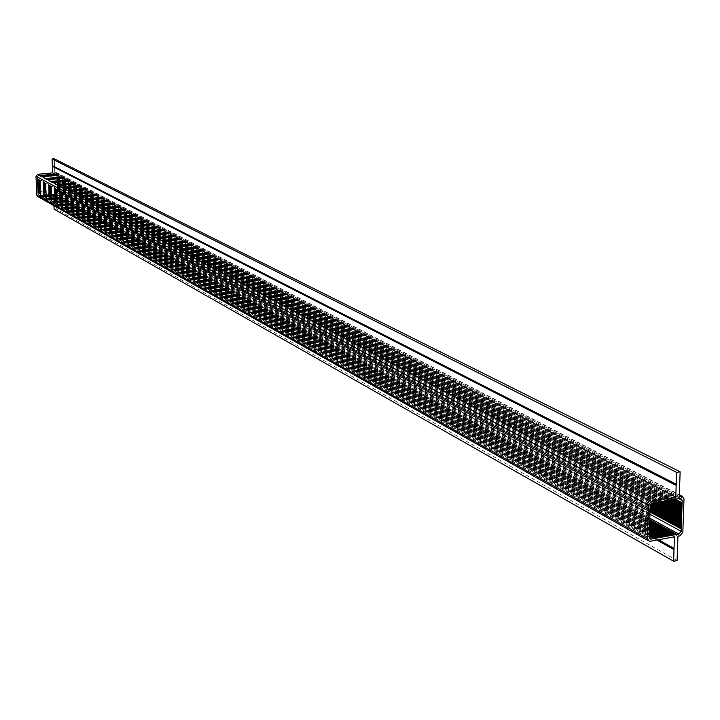 <?xml version="1.0" encoding="UTF-8"?>
<svg xmlns="http://www.w3.org/2000/svg" width="720" height="720" viewBox="0 0 720 720"><rect width="100%" height="100%" fill="white"/><g stroke="black" fill="none" stroke-linecap="round" stroke-linejoin="round"><path stroke-width="0.54" stroke-dasharray="3.6 2.7" d="M37.17 178.191L37.116 176.85L38.403 175.338L55.413 173.781L56.808 175.032L57.501 192.492L56.223 193.986L39.258 195.606L37.854 194.364L37.638 189.315L37.116 176.85L38.403 175.338L55.8 173.799L56.808 175.032L57.501 192.492L56.223 193.986L38.835 195.579L37.854 194.364L37.17 178.191L650.115 508.419M677.097 560.574L56.259 208.971L54.108 209.187L56.259 208.971L55.71 195.147L56.952 195.03L58.608 193.095L57.861 174.222L56.556 172.629L54.81 172.719L54.252 158.778L54.81 172.719L679.284 496.53M38.07 196.749L53.559 195.354L53.973 205.713L53.847 202.599L656.91 540.045M39.717 175.221L654.597 502.803M40.176 175.365L655.326 503.01M40.617 175.131L656.073 502.542M41.076 175.284L656.793 502.758M41.517 175.05L657.54 502.29M41.976 175.203L658.26 502.497M42.426 174.969L659.007 502.029M42.885 175.122L659.727 502.245M43.326 174.888L660.474 501.777M43.785 175.032L661.194 501.984M44.226 174.807L661.941 501.525M44.685 174.951L662.661 501.732M45.126 174.726L663.408 501.264M45.585 174.87L664.128 501.471M46.026 174.636L664.875 501.012M46.485 174.789L665.595 501.219M46.926 174.555L666.333 500.751M47.385 174.708L667.053 500.967M47.826 174.474L667.8 500.499M48.285 174.627L668.52 500.706M48.726 174.393L669.258 500.247M49.176 174.537L669.978 500.454M49.626 174.312L670.716 499.986M50.076 174.456L671.436 500.202M50.517 174.231L672.183 499.734M50.976 174.375L672.894 499.941M51.417 174.141L673.641 499.482M51.876 174.294L674.361 499.689M52.317 174.06L675.099 499.23M52.776 174.213L675.81 499.437M53.217 173.979L676.557 498.969M53.667 174.132L677.268 499.176M54.108 173.898L678.006 498.717M56.862 176.382L675.531 499.356M56.7 176.859L673.992 499.581M56.898 177.309L673.173 499.77M56.736 177.786L671.697 500.04M56.934 178.227L670.581 500.076M56.772 178.704L669.114 500.337M56.97 179.154L668.574 500.67M56.808 179.631L667.107 500.931M57.006 180.081L666 500.958M56.844 180.558L664.542 501.219M57.042 180.999L663.534 501.3M56.88 181.476L662.085 501.561M57.078 181.926L661.437 501.831M56.916 182.403L659.979 502.083M57.123 182.844L658.881 502.11M56.952 183.33L657.423 502.362M57.159 183.771L656.892 502.695M56.988 184.248L655.434 502.938M57.195 184.698L654.174 502.875M57.024 185.175L652.734 503.127M57.231 185.616L651.969 503.325M57.069 186.093L651.132 503.892M57.267 186.543L650.781 504.315M57.105 187.02L650.367 505.107M57.303 187.461L650.223 505.638M57.141 187.938L650.169 506.628M57.339 188.388L650.151 507.222M57.177 188.865L650.124 508.221M57.375 189.306L650.295 508.923M57.213 189.783L650.142 509.859M57.411 190.224L650.223 510.498M57.249 190.71L650.106 511.461M57.447 191.151L650.151 512.082M54.918 194.112L649.845 519.723M54.468 193.968L649.782 519.876M54.027 194.202L649.989 520.839M53.568 194.058L649.926 520.992M53.127 194.283L649.782 521.766M52.677 194.139L649.863 522M52.236 194.373L649.809 522.828M51.777 194.229L649.746 522.981M51.336 194.454L649.917 523.935M50.886 194.31L649.89 524.106M50.445 194.544L649.629 524.826L37.566 187.461M49.986 194.4L649.683 525.042M49.545 194.625L649.764 525.951M49.095 194.481L649.701 526.113M48.654 194.715L649.737 526.995M48.195 194.571L649.827 527.238M47.754 194.796L649.575 527.958M47.295 194.652L649.521 528.12L37.638 189.315M46.854 194.886L649.71 529.101M46.395 194.742L649.656 529.263M45.954 194.967L649.575 530.082M45.504 194.823L649.665 530.334M45.063 195.057L649.521 531.126M44.604 194.913L649.458 531.288M44.163 195.138L649.656 532.269M43.704 194.994L649.593 532.431M43.263 195.228L649.413 533.205M42.804 195.084L649.503 533.457M42.363 195.318L649.458 534.303M41.904 195.165L649.395 534.474M41.463 195.399L649.296 535.293M41.004 195.255L649.287 535.491M40.563 195.489L649.26 536.355M37.8 193.014L649.314 534.69M37.962 192.537L649.638 533.817M37.755 192.087L649.359 533.052M37.926 191.61L649.683 532.179M37.719 191.169L649.413 531.414M37.881 190.683L649.737 530.541M37.683 190.242L649.458 529.776M37.845 189.765L649.791 528.903M37.809 188.838L649.836 527.265M37.602 188.388L649.566 526.5M37.764 187.911L649.89 525.618M37.728 186.984L649.935 523.98M37.521 186.534L649.665 523.215M37.692 186.057L649.989 522.342M37.485 185.616L649.71 521.577M37.647 185.13L650.043 520.695M37.449 184.689L649.764 519.93M37.611 184.203L650.088 519.057M37.404 183.762L649.809 518.283M37.575 183.276L650.142 517.41M37.368 182.835L649.863 516.645M37.53 182.349L650.187 515.772M37.332 181.908L649.917 514.998M37.494 181.422L650.241 514.125M37.287 180.981L649.962 513.351M37.458 180.495L650.295 512.478M37.251 180.054L650.016 511.704M37.413 179.568L650.34 510.831M37.215 179.127L650.07 510.066M37.377 178.641L650.394 509.184M56.259 208.971L55.71 195.147L677.925 536.211M650.16 541.278L38.61 196.785L53.559 195.354L53.82 201.933L658.494 539.757M53.559 195.354L674.442 536.85M53.82 201.933L53.847 202.599M55.71 195.147L56.952 195.03L58.608 193.095L57.861 174.222L56.061 172.602L54.81 172.719M37.116 176.85L650.187 506.016M38.403 175.338L652.464 503.172M55.413 173.781L680.13 498.348M56.808 175.032L678.717 498.591M57.501 192.492L650.133 514.422M56.223 193.986L649.836 518.22M39.258 195.606L649.386 538.011M37.854 194.364L649.242 537.066M56.061 172.602L679.329 495.153M57.861 174.222L684 498.852M58.608 193.095L682.839 532.206M56.952 195.03L679.95 535.842M52.452 165.627L676.359 484.209M55.8 173.799L680.733 498.339M38.835 195.579L649.737 538.587M56.556 172.629L679.347 494.748M53.919 201.942L674.208 548.451M648.072 540.603L649.287 541.287"/><path stroke-width="1.08" d="M676.179 485.397L675.783 497.142L651.393 501.39L648.459 505.062L647.433 538.65L649.287 541.287L650.16 541.278L674.442 536.85L673.623 561.222L677.097 560.574L677.925 536.211L679.95 535.842L682.839 532.206L684 498.852L682.101 496.17L679.284 496.53L680.13 471.789L676.611 472.383L676.179 485.397L52.389 166.293L52.65 172.917L675.783 497.142M650.115 508.419L650.187 506.016L652.464 503.172L680.733 498.339L682.209 500.418L681.147 531.27L678.906 534.087L650.682 539.118L649.242 537.066L650.115 508.419M52.389 166.293L52.65 172.917L37.665 174.285L36 176.229L36.801 195.174L38.07 196.749L648.072 540.603M680.13 471.789L54.252 158.778L52.092 158.967L52.362 165.627L676.215 484.209M54.108 209.187L53.973 205.713L54.108 209.187L673.623 561.222M675.531 499.356L682.128 502.794M673.992 499.581L681.804 503.667M673.173 499.77L682.074 504.432M671.697 500.04L681.75 505.305M670.581 500.076L682.011 506.07M669.114 500.337L681.687 506.943M668.574 500.67L681.957 507.708M667.107 500.931L681.633 508.572M666 500.958L681.903 509.337M664.542 501.219L681.579 510.21M663.534 501.3L681.849 510.975M662.085 501.561L681.525 511.839M661.437 501.831L681.786 512.604M659.979 502.083L681.462 513.477M658.881 502.11L681.732 514.242M657.423 502.362L681.408 515.106M656.892 502.695L681.678 515.871M655.434 502.938L681.354 516.744M654.174 502.875L681.624 517.5M652.734 503.127L681.291 518.373M651.969 503.325L681.561 519.138M651.132 503.892L681.237 520.002M650.781 504.315L681.507 520.767M650.367 505.107L681.183 521.631M650.223 505.638L681.453 522.396M650.169 506.628L681.129 523.26M650.151 507.222L681.399 524.025M650.124 508.221L681.075 524.889M650.295 508.923L681.336 525.654M650.142 509.859L681.012 526.518M650.223 510.498L681.282 527.283M650.106 511.461L680.958 528.147M650.151 512.082L681.228 528.903M649.845 519.723L676.791 534.474M649.782 519.876L676.08 534.276M649.989 520.839L675.342 534.735M649.926 520.992L674.631 534.537M649.782 521.766L673.893 535.005M649.863 522L673.182 534.798M649.809 522.828L672.444 535.266M649.746 522.981L671.724 535.068M649.917 523.935L670.986 535.536M649.89 524.106L670.275 535.329M649.629 524.826L669.537 535.797M649.683 525.042L668.817 535.599M649.764 525.951L668.079 536.058M649.701 526.113L667.359 535.86M649.737 526.995L666.621 536.328M649.827 527.238L665.91 536.13M649.575 527.958L665.163 536.589M649.521 528.12L664.452 536.391M649.71 529.101L663.714 536.859M649.656 529.263L662.994 536.661M649.575 530.082L662.247 537.12M649.665 530.334L661.536 536.922M649.521 531.126L660.789 537.39M649.458 531.288L660.069 537.192M649.656 532.269L659.331 537.66M649.593 532.431L658.611 537.453M649.413 533.205L657.873 537.921M649.503 533.457L657.153 537.723M649.458 534.303L656.406 538.191M649.395 534.474L655.686 537.984M649.296 535.293L654.948 538.452M649.287 535.491L654.228 538.254M649.26 536.355L653.481 538.722M54.252 158.778L52.092 158.967L676.611 472.383M656.91 540.045L674.01 549.621M658.494 539.757L674.046 548.451M52.65 172.917L37.665 174.285L36 176.229L36.801 195.174L38.61 196.785M52.092 158.967L52.362 165.627M678.717 498.591L682.209 500.418M650.133 514.422L681.147 531.27M649.836 518.22L678.906 534.087M649.386 538.011L651.348 539.109M679.329 495.153L681.309 496.179M36.801 195.174L647.433 538.65M36 176.229L648.459 505.062M37.665 174.285L651.393 501.39M649.737 538.587L650.682 539.118M679.347 494.748L682.101 496.17"/></g></svg>
